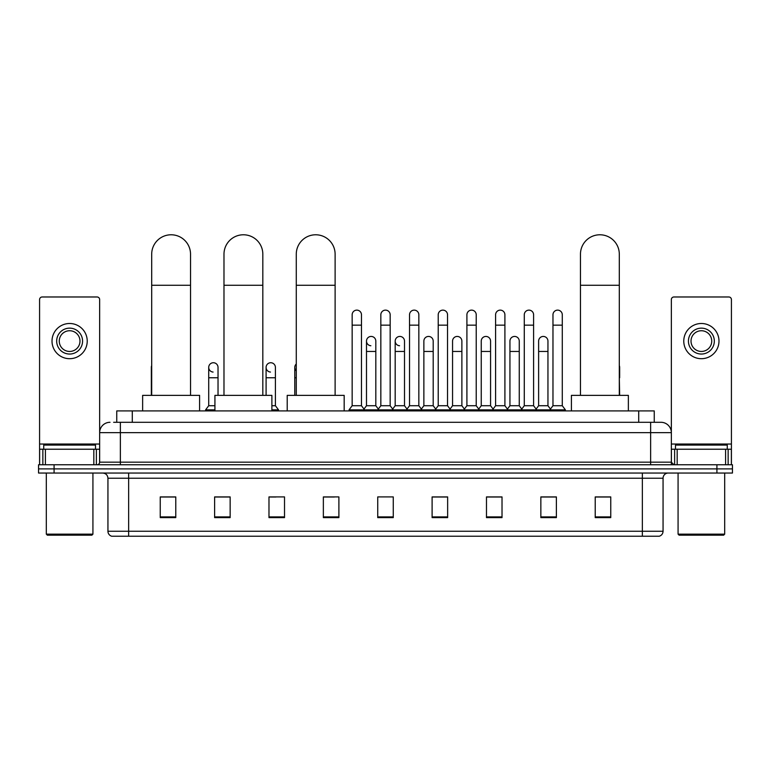 <?xml version="1.0" encoding="UTF-8"?>
<svg xmlns="http://www.w3.org/2000/svg" width="771" height="771" viewBox="0 0 771 771"><rect width="100%" height="100%" fill="white"/><g stroke="black" fill="none" stroke-linecap="round" stroke-linejoin="round"><path stroke-width="1.16" d="M116.749 422.296L116.749 410.904L654.251 410.904L654.251 422.296M113.877 422.296L657.364 422.296M113.636 422.296L120.372 422.296L120.372 432.647L99.652 432.647L99.652 462.166A2.592 2.592 0 0 1 97.069 464.759M110.012 422.296A10.36 10.36 0 0 0 99.652 432.647L99.652 299.562A2.592 2.592 0 0 0 97.069 296.98L42.174 296.98A2.592 2.592 0 0 0 39.581 299.562L39.581 449.223L45.412 449.223L45.412 464.759M660.988 422.296A10.36 10.36 0 0 1 671.348 432.647L650.628 432.647L650.628 422.296L660.834 422.296M725.588 464.759L725.588 449.223L731.419 449.223L731.419 464.759L731.419 299.562A2.592 2.592 0 0 0 728.826 296.98L673.931 296.98A2.592 2.592 0 0 0 671.348 299.562L671.348 462.166L673.931 464.759M54.086 464.759L38.55 464.759L38.55 468.893L54.086 468.893L38.55 468.893L38.55 473.037L54.086 473.037L54.086 468.893L716.914 468.893L54.086 468.893L54.086 464.759L716.914 464.759L716.914 468.893L732.45 468.893L716.914 468.893L716.914 473.037L54.086 473.037M732.45 464.759L732.45 468.893L732.45 464.759L716.914 464.759M663.06 531.248C662.915 533.725 661.672 535.382 659.33 536.221L642.349 536.221L642.349 531.248L663.06 531.248L663.06 478.222A5.175 5.175 0 0 1 668.235 473.037M642.349 536.221L111.67 536.221A5.175 5.175 0 0 1 107.94 531.248L107.94 478.222C107.632 475.071 105.906 473.346 102.765 473.037M610.757 517.62L610.757 496.91L595.222 496.91L595.222 517.62L610.757 517.62M556.383 517.62L556.383 496.91L540.847 496.91L540.847 517.62L556.383 517.62M502.017 517.62L502.017 496.91L486.482 496.91L486.482 517.62L502.017 517.62M447.643 517.62L447.643 496.91L432.107 496.91L432.107 517.62L447.643 517.62M175.778 517.62L175.778 496.91L160.243 496.91L160.243 517.62L175.778 517.62M230.153 517.62L230.153 496.91L214.617 496.91L214.617 517.62L230.153 517.62M284.518 517.62L284.518 496.91L268.983 496.91L268.983 517.62L284.518 517.62M338.893 517.62L338.893 496.91L323.357 496.91L323.357 517.62L338.893 517.62M393.268 517.62L393.268 496.91L377.732 496.91L377.732 517.62L393.268 517.62M732.45 473.037L732.45 468.893L732.45 473.037L716.914 473.037M495.078 497.016L491.088 497.016M552.45 497.016L548.46 497.016M323.357 497.016L334.335 497.016M268.983 497.016L275.922 497.016M224.766 497.016L218.55 497.016M437.697 496.91L433.707 497.016M380.325 496.91L390.675 496.91M230.153 497.016L214.617 497.016M175.778 497.016L160.243 497.016M447.643 497.016L432.107 497.016M502.017 497.016L486.482 497.016M556.383 497.016L540.847 497.016M610.757 497.016L595.222 497.016M93.831 464.759L93.831 449.223L45.412 449.223M93.831 449.223L99.652 449.223M39.581 464.759L39.581 449.223M69.621 328.147A12.943 12.943 0 0 0 56.678 341.1A12.943 12.943 0 0 0 69.621 354.043A12.943 12.943 0 0 0 82.564 341.1A12.943 12.943 0 0 0 69.621 328.147M69.621 330.74A10.36 10.36 0 0 0 59.261 341.1A10.36 10.36 0 0 0 69.621 351.451A10.36 10.36 0 0 0 79.982 341.1A10.36 10.36 0 0 0 69.621 330.74M69.621 358.698A17.608 17.608 0 0 0 87.229 341.1A17.608 17.608 0 0 0 69.621 323.492A17.608 17.608 0 0 0 52.014 341.1A17.608 17.608 0 0 0 69.621 358.698M91.884 535.18L47.349 535.18L46.318 534.149L92.925 534.149L91.884 535.18M46.318 473.037L46.318 534.149M92.925 473.037L92.925 534.149M95.508 449.223L95.508 445.079L43.725 445.079L43.725 449.223M151.694 395.369L151.694 254.199A19.42 19.42 0 0 1 171.114 234.779A19.42 19.42 0 0 1 190.533 254.199A19.42 19.42 0 0 0 171.114 234.779M190.533 395.369L190.533 254.199M199.593 410.904L199.593 395.369L142.635 395.369L142.635 410.904M223.985 395.369L223.985 254.199A19.42 19.42 0 0 1 243.405 234.779A19.42 19.42 0 0 1 262.824 254.199A19.42 19.42 0 0 0 243.405 234.779M262.824 395.369L262.824 254.199M271.884 410.904L271.884 395.369L214.926 395.369L214.926 410.904M296.276 395.369L296.276 254.199A19.42 19.42 0 0 1 315.696 234.779A19.42 19.42 0 0 1 335.115 254.199A19.42 19.42 0 0 0 315.696 234.779M335.115 395.369L335.115 254.199M344.174 410.904L344.174 395.369L287.217 395.369L287.217 410.904M580.467 395.369L580.467 254.199A19.42 19.42 0 0 1 599.886 234.779A19.42 19.42 0 0 1 619.306 254.199A19.42 19.42 0 0 0 599.886 234.779M619.306 395.369L619.306 254.199M628.365 410.904L628.365 395.369L571.407 395.369L571.407 410.904M352.154 325.15L361.474 325.15L361.474 405.719L352.154 405.719L352.154 314.79A4.665 4.665 0 0 1 357.108 310.135A4.665 4.665 0 0 1 361.474 314.79A4.665 4.665 0 0 0 357.108 310.135M352.154 405.719L349.041 409.864L349.041 410.904L349.041 409.864L364.577 409.864L364.577 410.904M361.474 405.719L364.577 409.864L377.732 409.864L377.732 410.904M380.835 325.15L390.165 325.15L390.165 405.719L380.835 405.719L380.835 314.79A4.665 4.665 0 0 1 385.789 310.135A4.665 4.665 0 0 1 390.165 314.79A4.665 4.665 0 0 0 385.789 310.135M380.835 367.401L380.835 405.719L377.732 409.864L393.268 409.864L393.268 410.904M390.165 405.719L393.268 409.864L406.423 409.864L406.423 410.904M409.526 325.15L418.846 325.15L418.846 405.719L409.526 405.719L409.526 314.79A4.665 4.665 0 0 1 414.48 310.135A4.665 4.665 0 0 1 418.846 314.79A4.665 4.665 0 0 0 414.48 310.135M404.505 405.719L404.505 351.451L395.186 351.451L395.186 405.719L404.505 405.719L407.021 409.073L409.526 405.719L406.423 409.864L421.959 409.864L421.959 410.904M423.867 405.719L423.867 351.451L433.196 351.451L433.196 405.719L423.867 405.719L421.361 409.073L418.846 405.719L421.959 409.864L435.104 409.864L435.104 410.904M438.217 325.15L447.537 325.15L447.537 405.719L438.217 405.719L438.217 314.79A4.665 4.665 0 0 1 443.171 310.135A4.665 4.665 0 0 1 447.537 314.79A4.665 4.665 0 0 0 443.171 310.135M433.196 405.719L435.702 409.073L438.217 405.719L435.104 409.864L450.64 409.864L450.64 410.904M452.558 405.719L452.558 351.451L461.877 351.451L461.877 405.719L452.558 405.719L450.052 409.073L447.537 405.719L450.64 409.864L463.795 409.864L463.795 410.904M466.908 325.15L476.227 325.15L476.227 405.719L466.908 405.719L466.908 314.79A4.665 4.665 0 0 1 471.862 310.135A4.665 4.665 0 0 1 476.227 314.79A4.665 4.665 0 0 0 471.862 310.135M461.877 405.719L464.393 409.073L466.908 405.719L463.795 409.864L479.331 409.864L479.331 410.904M481.249 405.719L481.249 351.451L490.568 351.451L490.568 405.719L481.249 405.719L478.733 409.073L476.227 405.719L479.331 409.864L492.486 409.864L492.486 410.904M495.589 325.15L504.909 325.15L504.909 405.719L495.589 405.719L495.589 314.79A4.665 4.665 0 0 1 500.543 310.135A4.665 4.665 0 0 1 504.909 314.79A4.665 4.665 0 0 0 500.543 310.135M490.568 405.719L493.083 409.073L495.589 405.719L492.486 409.864L508.022 409.864L508.022 410.904M509.939 405.719L509.939 351.451L519.259 351.451L519.259 405.719L509.939 405.719L507.424 409.073L504.909 405.719L508.022 409.864L521.177 409.864L521.177 410.904M524.28 325.15L533.599 325.15L533.599 405.719L524.28 405.719L524.28 314.79A4.665 4.665 0 0 1 529.234 310.135A4.665 4.665 0 0 1 533.599 314.79A4.665 4.665 0 0 0 529.234 310.135M519.259 405.719L521.765 409.073L524.28 405.719L521.177 409.864L536.712 409.864L536.712 410.904M538.621 405.719L538.621 351.451L547.95 351.451L547.95 405.719L538.621 405.719L536.115 409.073L533.599 405.719L536.712 409.864L549.858 409.864L549.858 410.904M552.971 325.15L562.29 325.15L562.29 405.719L552.971 405.719L552.971 314.79A4.665 4.665 0 0 1 557.925 310.135A4.665 4.665 0 0 1 562.29 314.79A4.665 4.665 0 0 0 557.925 310.135M552.971 405.719L549.858 409.864L565.394 409.864L565.394 410.904M562.29 405.719L565.394 409.864M370.861 345.745A4.665 4.665 0 0 1 366.495 341.1A4.665 4.665 0 0 1 371.449 336.445A4.665 4.665 0 0 1 375.814 341.1L375.814 351.451L366.495 351.451L366.495 341.1M375.814 351.451L375.814 405.719L366.495 405.719L366.495 351.451M366.495 405.719L363.979 409.073M375.814 405.719L378.33 409.073M399.551 345.745A4.665 4.665 0 0 1 395.186 341.1A4.665 4.665 0 0 1 400.139 336.445A4.665 4.665 0 0 1 404.505 341.1L404.505 351.451M395.186 405.719L392.67 409.073M423.867 351.451L423.867 341.1A4.665 4.665 0 0 1 428.821 336.445A4.665 4.665 0 0 1 433.196 341.1L433.196 351.451M452.558 351.451L452.558 341.1A4.665 4.665 0 0 1 457.511 336.445A4.665 4.665 0 0 1 461.877 341.1L461.877 351.451M481.249 351.451L481.249 341.1A4.665 4.665 0 0 1 486.202 336.445A4.665 4.665 0 0 1 490.568 341.1L490.568 351.451M509.939 351.451L509.939 341.1A4.665 4.665 0 0 1 514.893 336.445A4.665 4.665 0 0 1 519.259 341.1L519.259 351.451M538.621 351.451L538.621 341.1A4.665 4.665 0 0 1 543.574 336.445A4.665 4.665 0 0 1 547.95 341.1L547.95 351.451M547.95 405.719L550.455 409.073M151.694 369.203A4.665 4.665 0 0 1 151.694 365.599M151.338 395.369L151.338 367.401M213.075 372.056A4.665 4.665 0 0 1 208.71 367.401A4.665 4.665 0 0 1 213.663 362.746A4.665 4.665 0 0 1 218.029 367.401L218.029 377.761L208.71 377.761L208.71 367.401M214.926 405.719L208.71 405.719L208.71 377.761M218.029 395.369L218.029 377.761M208.71 405.719L205.606 409.864L205.606 410.904M214.926 409.864L205.606 409.864M270.457 372.056A4.665 4.665 0 0 1 266.091 367.401A4.665 4.665 0 0 1 271.035 362.746A4.665 4.665 0 0 1 275.411 367.401L275.411 377.761L266.091 377.761L266.091 367.401M275.411 377.761L275.411 405.719L271.884 405.719M266.091 395.369L266.091 377.761M275.411 405.719L278.514 409.864L271.884 409.864M278.514 409.864L278.514 410.904M296.276 370.832A4.665 4.665 0 0 1 296.276 363.979M294.773 395.369L294.773 367.401M619.662 395.369L619.306 377.761M619.306 365.599A4.665 4.665 0 0 1 619.662 367.401L619.662 377.761M725.588 449.223L677.169 449.223L677.169 464.759M671.348 449.223L677.169 449.223M671.348 464.759L671.348 462.166L650.628 462.166L650.628 432.647L120.372 432.647L120.372 462.166L650.628 462.166L650.628 464.759M701.379 328.147A12.943 12.943 0 0 0 688.436 341.1A12.943 12.943 0 0 0 701.379 354.043A12.943 12.943 0 0 0 714.322 341.1A12.943 12.943 0 0 0 701.379 328.147M701.379 330.74A10.36 10.36 0 0 0 691.018 341.1A10.36 10.36 0 0 0 701.379 351.451A10.36 10.36 0 0 0 711.739 341.1A10.36 10.36 0 0 0 701.379 330.74M701.379 358.698A17.608 17.608 0 0 0 718.986 341.1A17.608 17.608 0 0 0 701.379 323.492A17.608 17.608 0 0 0 683.771 341.1A17.608 17.608 0 0 0 701.379 358.698M723.651 535.18L679.116 535.18L678.075 534.149L724.682 534.149L723.651 535.18M678.075 473.037L678.075 534.149M724.682 473.037L724.682 534.149M727.275 449.223L727.275 445.079L675.492 445.079L675.492 449.223M132.284 422.296L132.284 410.904M638.716 422.296L638.716 410.904M120.372 464.759L120.372 462.166L99.652 462.166M642.349 473.037L642.349 478.222L107.94 478.222M663.06 478.222L642.349 478.222L642.349 531.248L128.651 531.248L128.651 536.221M107.94 531.248L128.651 531.248L128.651 473.037M393.268 516.907L377.732 516.907M338.893 516.907L323.357 516.907M284.518 516.907L268.983 516.907M230.153 516.907L214.617 516.907M175.778 516.907L160.243 516.907M447.643 516.907L432.107 516.907M502.017 516.907L486.482 516.907M556.383 516.907L540.847 516.907M610.757 516.907L595.222 516.907M99.652 444.038L39.581 444.038M99.613 462.619L99.613 449.223M96.375 449.223L96.375 464.759M39.629 449.223L39.629 464.759M42.858 464.759L42.858 449.223M151.694 285.27L190.533 285.27M223.985 285.27L262.824 285.27M296.276 285.27L335.115 285.27M580.467 285.27L619.306 285.27M296.276 377.761L294.773 377.761M731.419 444.038L671.348 444.038M731.371 464.759L731.371 449.223M728.142 449.223L728.142 464.759M671.387 449.223L671.387 462.619M674.625 464.759L674.625 449.223M361.474 325.15L361.474 314.79M390.165 325.15L390.165 314.79M418.846 325.15L418.846 314.79M447.537 325.15L447.537 314.79M476.227 325.15L476.227 314.79M504.909 325.15L504.909 314.79M533.599 325.15L533.599 314.79M562.29 325.15L562.29 314.79M395.186 351.451L395.186 341.1"/></g></svg>
